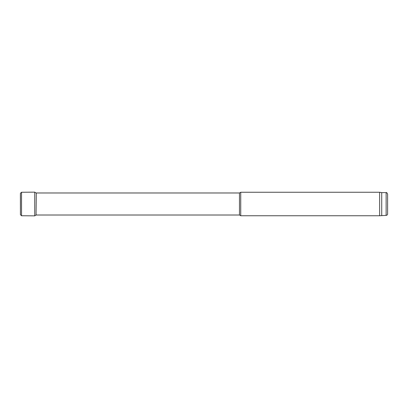 <?xml version="1.0" encoding="UTF-8"?>
<svg xmlns="http://www.w3.org/2000/svg" width="408" height="408" viewBox="0 0 408 408"><rect width="100%" height="100%" fill="white"/><g stroke="black" fill="none" stroke-linecap="round" stroke-linejoin="round"><path stroke-width="0.61" d="M36.062 214.996L36.297 192.984L239.471 192.984L240.74 192.25L240.74 215.75L239.471 215.016L36.297 215.016M239.471 215.016L239.471 192.984M387.6 213.914L387.6 194.086L387.6 213.914C387.513 214.807 387.024 215.296 386.131 215.383L379.644 215.75L240.74 215.75M379.644 215.75L379.644 192.25L240.74 192.25M381.725 215.383L381.725 192.617L379.644 192.25M21.542 192.25L21.542 215.75L34.731 215.847L34.731 192.153L21.542 192.25L20.431 193.305L20.431 214.695L20.4 194.917M34.731 192.153L36.337 193.178M386.131 215.383L386.131 192.617L381.725 192.617M386.131 192.617C386.468 192.229 386.957 192.719 387.6 194.086M21.542 215.75L20.431 214.695M34.731 215.847L36.337 214.822"/></g></svg>
